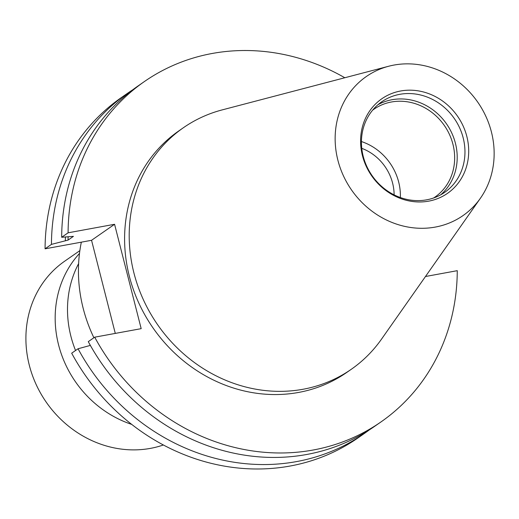 <?xml version="1.0" encoding="UTF-8"?>
<svg xmlns="http://www.w3.org/2000/svg" width="519" height="519" viewBox="0 0 519 519"><rect width="100%" height="100%" fill="white"/><g stroke="black" fill="none" stroke-linecap="round" stroke-linejoin="round"><path stroke-width="0.78" d="M79.868 250.625L64.635 261.219A105.292 95.58 55.2 0 0 29.291 365.168A105.292 95.58 55.2 0 0 163.381 444.984M79.491 253.454A105.292 95.58 55.2 0 0 58.556 344.817A105.292 95.58 55.2 0 0 131.729 424.406M78.616 263.613A105.292 95.58 55.2 0 0 70.889 336.247A105.292 95.58 55.2 0 0 75.553 350.5M93.894 337.746A147.091 133.526 -124.8 0 1 83.17 308.299A147.091 133.526 -124.8 0 1 81.34 242.165M361.762 148.337A46.801 42.487 -124.8 0 1 392.604 183.123A46.801 42.487 -124.8 0 1 394.116 194.865M361.425 141.551A53.489 48.552 -124.8 0 1 398.67 182.007A53.489 48.552 -124.8 0 1 400.357 197.538M372.584 110.21A53.489 48.552 -124.8 0 1 373.907 109.25A53.489 48.552 -124.8 0 1 452.938 144.269A53.489 48.552 -124.8 0 1 434.98 197.077A53.489 48.552 -124.8 0 1 433.625 197.986M377.975 104.708A55.144 50.058 -124.8 0 1 455.429 143.309A55.144 50.058 -124.8 0 1 440.657 194.852M463.188 137.911A55.144 50.058 -124.8 0 1 444.679 192.354A55.144 50.058 -124.8 0 1 363.203 156.251A55.144 50.058 -124.8 0 1 381.712 101.808A55.144 50.058 -124.8 0 1 463.188 137.911M466.847 136.497A57.577 52.263 -124.8 0 1 428.681 201.145A57.577 52.263 -124.8 0 1 362.444 155.648A57.577 52.263 -124.8 0 1 400.61 91A57.577 52.263 -124.8 0 1 466.847 136.497M337.869 160.157A84.688 76.877 -124.8 0 1 388.686 66.244A84.688 76.877 -124.8 0 1 491.422 131.988A84.688 76.877 -124.8 0 1 480.445 198.193A84.688 76.877 -124.8 0 1 401.459 225.59A84.688 76.877 -124.8 0 1 337.869 160.157M480.445 198.193L381.569 339.069A147.091 133.526 -124.8 0 1 351.266 369.301A147.091 133.526 -124.8 0 1 133.934 273A147.091 133.526 -124.8 0 1 183.317 127.778A147.091 133.526 -124.8 0 1 222.203 109.892L388.686 66.244M351.266 369.301L346.66 372.506A147.091 133.526 -124.8 0 1 129.328 276.205A147.091 133.526 -124.8 0 1 178.711 130.983L183.317 127.778M369.411 429.836A207.263 188.144 -124.8 0 1 364.357 433.488L357.987 437.919A207.263 188.144 -124.8 0 1 71.68 353.192L78.051 348.762L90.351 345.407M425.476 276.51L457.265 270.678A207.263 188.144 -124.8 0 1 381.011 421.908A207.263 188.144 -124.8 0 1 94.705 337.181L141.181 328.657L114.576 224.286L68.099 232.81L61.677 237.274L73.426 236.359L68.034 240.109L51.452 244.384L45.075 248.815L91.552 240.297L115.283 333.406M45.075 248.815A207.263 188.144 -124.8 0 1 121.329 97.591L127.706 93.16A207.263 188.144 -124.8 0 1 132.883 89.696M364.357 433.488A207.263 188.144 -124.8 0 1 78.051 348.762M51.452 244.384A207.263 188.144 -124.8 0 1 127.706 93.16M65.336 240.602A195.092 177.096 -124.8 0 1 65.439 237.099M68.034 240.109A192.231 174.507 -124.8 0 1 68.138 236.975M381.011 421.908L374.588 426.371A207.263 188.144 -124.8 0 1 88.282 341.645L94.705 337.181M61.677 237.274A207.263 188.144 -124.8 0 1 137.931 86.044L144.353 81.58A207.263 188.144 -124.8 0 1 344.811 77.746M68.099 232.81A207.263 188.144 -124.8 0 1 144.353 81.58M91.552 240.297L114.576 224.286"/></g></svg>
